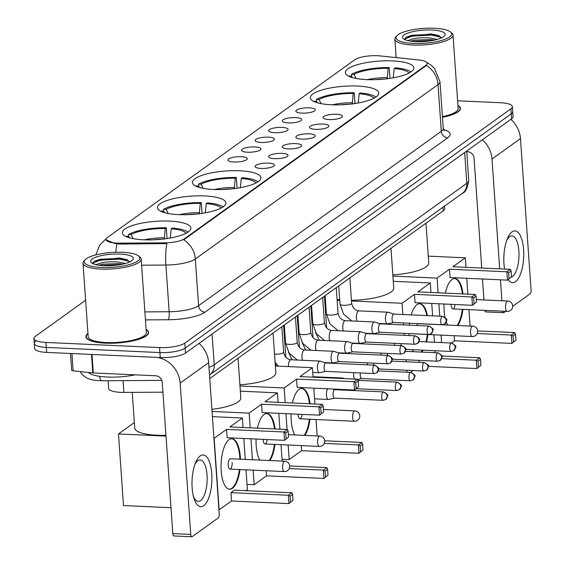<?xml version="1.0" encoding="UTF-8"?>
<svg xmlns="http://www.w3.org/2000/svg" width="565" height="565" viewBox="0 0 565 565"><rect width="100%" height="100%" fill="white"/><g stroke="black" fill="none" stroke-linecap="round" stroke-linejoin="round"><path stroke-width="0.85" d="M366.565 79.609A34.331 9.174 -4 0 0 413.82 67.864A34.331 9.174 -4 0 0 392.59 60.907A34.331 9.174 -4 0 0 345.335 72.652A34.331 9.174 -4 0 0 366.565 79.609M178.632 214.636A34.331 9.174 -4 0 0 225.894 202.891A34.331 9.174 -4 0 0 204.657 195.935A34.331 9.174 -4 0 0 157.402 207.68A34.331 9.174 -4 0 0 178.632 214.636M213.648 189.48A34.331 9.174 -4 0 0 260.903 177.735A34.331 9.174 -4 0 0 239.673 170.778A34.331 9.174 -4 0 0 192.411 182.523A34.331 9.174 -4 0 0 213.648 189.48M331.549 104.765A34.331 9.174 -4 0 0 378.811 93.02A34.331 9.174 -4 0 0 357.574 86.064A34.331 9.174 -4 0 0 310.319 97.809A34.331 9.174 -4 0 0 331.549 104.765M143.616 239.793A34.331 9.174 -4 0 0 190.878 228.048A34.331 9.174 -4 0 0 169.648 221.099A34.331 9.174 -4 0 0 122.386 232.844A34.331 9.174 -4 0 0 143.616 239.793M268.424 163.137A9.718 2.599 176 0 1 274.329 165.545A9.718 2.599 176 0 1 261.058 168.434A9.718 2.599 176 0 1 255.211 166.887A9.718 2.599 176 0 1 258.615 164.168A9.718 2.599 176 0 1 268.424 163.137M282.027 153.362A9.718 2.599 176 0 1 287.931 155.77A9.718 2.599 176 0 1 274.661 158.659A9.718 2.599 176 0 1 268.813 157.112A9.718 2.599 176 0 1 272.217 154.393A9.718 2.599 176 0 1 282.027 153.362M295.629 143.595A9.718 2.599 176 0 1 301.533 146.003A9.718 2.599 176 0 1 288.263 148.885A9.718 2.599 176 0 1 282.415 147.338A9.718 2.599 176 0 1 285.819 144.619A9.718 2.599 176 0 1 295.629 143.595M309.232 133.82A9.718 2.599 176 0 1 315.136 136.229A9.718 2.599 176 0 1 301.865 139.11A9.718 2.599 176 0 1 296.018 137.563A9.718 2.599 176 0 1 299.422 134.844A9.718 2.599 176 0 1 309.232 133.82M322.834 124.046A9.718 2.599 176 0 1 328.738 126.454A9.718 2.599 176 0 1 315.468 129.336A9.718 2.599 176 0 1 309.62 127.789A9.718 2.599 176 0 1 313.024 125.07A9.718 2.599 176 0 1 322.834 124.046M336.436 114.271A9.718 2.599 176 0 1 342.341 116.68A9.718 2.599 176 0 1 329.07 119.561A9.718 2.599 176 0 1 323.222 118.014A9.718 2.599 176 0 1 326.634 115.295A9.718 2.599 176 0 1 336.436 114.271M241.269 156.71A9.718 2.599 176 0 1 247.173 159.118A9.718 2.599 176 0 1 233.903 162.007A9.718 2.599 176 0 1 228.055 160.46A9.718 2.599 176 0 1 231.466 157.741A9.718 2.599 176 0 1 241.269 156.71M254.872 146.935A9.718 2.599 176 0 1 260.776 149.351A9.718 2.599 176 0 1 247.505 152.232A9.718 2.599 176 0 1 241.658 150.686A9.718 2.599 176 0 1 245.069 147.966A9.718 2.599 176 0 1 254.872 146.935M268.474 137.168A9.718 2.599 176 0 1 274.378 139.576A9.718 2.599 176 0 1 261.108 142.458A9.718 2.599 176 0 1 255.26 140.911A9.718 2.599 176 0 1 258.671 138.192A9.718 2.599 176 0 1 268.474 137.168M282.076 127.393A9.718 2.599 176 0 1 287.981 129.802A9.718 2.599 176 0 1 274.71 132.683A9.718 2.599 176 0 1 268.862 131.137A9.718 2.599 176 0 1 272.274 128.417A9.718 2.599 176 0 1 282.076 127.393M295.679 117.619A9.718 2.599 176 0 1 301.583 120.027A9.718 2.599 176 0 1 288.312 122.909A9.718 2.599 176 0 1 282.472 121.362A9.718 2.599 176 0 1 285.876 118.643A9.718 2.599 176 0 1 295.679 117.619M309.281 107.844A9.718 2.599 176 0 1 315.185 110.253A9.718 2.599 176 0 1 301.915 113.134A9.718 2.599 176 0 1 296.074 111.588A9.718 2.599 176 0 1 299.478 108.868A9.718 2.599 176 0 1 309.281 107.844M162.925 392.174L123.883 392.421A19.429 5.191 176 0 1 120.656 392.357A19.429 5.191 176 0 1 108.635 388.423L108.099 380.725M119.709 243.134A17.487 4.675 176 0 1 116.807 243.084A17.487 4.675 176 0 1 105.987 239.539A17.487 4.675 176 0 1 107.293 237.583L354.792 59.756A17.487 4.675 176 0 1 380.266 55.928L419.082 60.003A17.487 4.675 176 0 1 427.189 63.344A17.487 4.675 176 0 1 425.89 65.293L184.451 238.769A17.487 4.675 176 0 1 164.584 242.858L119.709 243.134L119.773 244.038L114.518 243.423L106.001 239.737M444.486 206.161L444.662 208.662A19.429 5.191 176 0 1 443.207 210.83L209.763 378.564M87.949 333.512A31.414 8.397 -4 0 0 85.901 336.797A31.414 8.397 -4 0 0 105.33 343.16A31.414 8.397 -4 0 0 148.581 332.411A31.414 8.397 -4 0 0 146.102 329.444M442.459 117.294A31.414 8.397 -4 0 0 460.411 108.36A31.414 8.397 -4 0 0 457.925 105.394M35.743 341.309A19.429 5.191 -4 0 0 34.296 343.485L34.642 348.464A19.429 5.191 -4 0 0 46.662 352.398L160.241 357.553A19.429 5.191 -4 0 0 185.546 353.069L511.615 118.791L511.261 113.805A19.429 5.191 -4 0 0 512.716 111.637A19.429 5.191 -4 0 1 511.261 113.805L185.193 348.089L511.261 113.805L510.915 108.826A19.429 5.191 -4 0 0 512.363 106.658A19.429 5.191 -4 0 0 500.35 102.717L457.608 100.782M160.241 357.553L159.895 352.567A19.429 5.191 -4 0 0 185.193 348.089A19.429 5.191 -4 0 1 159.895 352.567L46.309 347.419L159.895 352.567L159.549 347.588A19.429 5.191 -4 0 0 184.847 343.11L510.915 108.826M34.296 343.485A19.429 5.191 -4 0 0 46.309 347.419A19.429 5.191 -4 0 1 34.296 343.485L33.942 338.499A19.429 5.191 -4 0 0 45.963 342.439L159.549 347.588M426.836 62.51L431.024 65.088L434.534 68.421L439.973 81.713A25.912 6.921 176 0 1 438.037 84.602A22.671 20.05 54.3 0 0 426.49 65.399L183.78 239.786A22.671 20.05 -125.7 0 1 195.328 258.989A25.912 6.921 176 0 1 165.898 265.041A22.671 5.064 -90.4 0 1 166.873 243.614L119.773 244.038M85.619 300.248L35.397 336.33A19.429 5.191 -4 0 0 33.942 338.499M511.615 118.791A19.429 5.191 -4 0 0 513.062 116.623L512.363 106.658M203.697 505.732A25.912 9.916 -87.4 0 1 194.028 498.535A25.912 9.916 -87.4 0 1 195.667 462.474A25.912 9.916 -87.4 0 1 200.215 455.92A25.912 9.916 -87.4 0 1 211.776 473.774A25.912 9.916 -87.4 0 1 203.697 505.732M193.449 496.508A20.728 7.931 92.6 0 0 198.251 501.409A20.728 7.931 92.6 0 0 200.589 500.625A20.728 7.931 92.6 0 0 207.171 478.032A20.728 7.931 92.6 0 0 200.13 459.995A20.728 7.931 92.6 0 0 197.799 460.779A20.728 7.931 92.6 0 0 194.904 464.444M157.458 357.426A25.912 22.911 54.3 0 1 180.164 383.091L190.744 534.398A3.242 1.236 92.6 0 0 191.825 536.75A3.242 1.236 92.6 0 0 192.192 536.63L218.217 517.928A3.242 1.236 92.6 0 0 219.227 513.931L208.647 362.631L180.164 383.091M199.021 343.386A25.912 22.911 54.3 0 1 208.647 362.631M174.253 535.818A3.242 1.236 -87.4 0 1 173.893 535.938A3.242 1.236 -87.4 0 1 172.812 533.586L162.233 382.279A6.476 5.728 -125.7 0 0 155.813 375.782L93.31 372.949A3.242 0.869 176 0 1 92.808 372.914L73.16 370.845A3.242 0.869 176 0 1 71.656 370.23L70.484 353.478M122.577 252.301A27.855 7.444 -4 0 0 85.181 259.695A27.855 7.444 -4 0 0 101.46 267.471A27.855 7.444 -4 0 0 130.762 264.18A27.855 7.444 -4 0 0 138.566 255.959A27.855 7.444 -4 0 0 122.577 252.301M85.181 259.695L84.016 260.931A29.147 7.79 -4 0 0 83.027 263.163A29.147 7.79 -4 0 0 101.057 269.074A29.147 7.79 -4 0 0 141.179 259.102A29.147 7.79 -4 0 0 139.887 257.026L138.566 255.959M83.027 263.163L88.168 336.634A29.147 7.79 -4 0 0 106.192 342.545A29.147 7.79 -4 0 0 146.321 332.573L141.179 259.102M87.963 333.753A31.089 8.306 -4 0 0 86.226 336.775A31.089 8.306 -4 0 0 105.457 343.075A31.089 8.306 -4 0 0 148.256 332.439A31.089 8.306 -4 0 0 146.116 329.685M88.317 372.441A32.389 8.652 -4 0 0 107.315 377.046A32.389 8.652 -4 0 0 135.049 374.842M95.873 264.674L97.42 264.222C102.074 262.103 109.137 261.376 118.615 262.047L125.317 263.502M98.755 265.232L102.639 264.18L118.721 263.601L122.485 264.194M97.42 264.222A16.194 4.329 -4 0 0 96.693 264.865M103.911 265.705A21.378 5.714 -4 0 0 132.627 260.027A21.378 5.714 -4 0 0 120.119 254.066A21.378 5.714 -4 0 0 97.646 256.588A21.378 5.714 -4 0 0 91.629 262.887A21.378 5.714 -4 0 0 103.911 265.705M129.675 261.948L126.758 259.547L119.144 257.951L94.334 261.157L92.667 263.248M92.681 263.339L100.259 260.077L119.808 259.144L129.456 261.447M104.052 265.712L116.899 265.14M94.15 261.263L100.203 259.3L119.752 258.367L127.492 259.879M100.817 265.486L120.38 264.611M132.245 392.364L134.738 428.009A35.623 9.52 -4 0 0 156.766 435.227A35.623 9.52 -4 0 0 165.933 435.276M167.049 238.529L166.294 227.759A32.389 8.652 -4 0 0 128.559 234.44L128.7 236.46M187.961 232.123A32.389 8.652 -4 0 0 172.276 228.034L171.237 228.776L170.291 238.056M166.294 227.759L165.255 228.507A29.663 7.931 -4 0 0 131.08 234.553L128.559 234.44M186.09 233.225A29.663 7.931 -4 0 0 171.237 228.776M131.08 234.553L133.178 238.67M164.288 239.179L165.255 228.507M129.371 237.78L128.622 236.318L126.101 236.205A32.389 8.652 -4 0 0 125.84 236.474M128.622 236.318A29.663 7.931 -4 0 0 127.852 237.3M239.984 469.557A25.263 9.669 -87.4 0 1 232.462 488.238A25.263 9.669 -87.4 0 1 229.616 489.191A25.263 9.669 -87.4 0 1 221.042 467.206A25.263 9.669 -87.4 0 1 229.065 439.669A25.263 9.669 -87.4 0 1 231.911 438.715A25.263 9.669 -87.4 0 1 240.45 459.204M290.537 502.052L290.128 496.197L288.355 495.251L288.934 503.592L292.995 500.286L288.934 503.592L231.551 500.993L218.945 509.891M171.004 507.716L123.502 505.562L118.495 433.955L134.357 422.564M246.001 469.833L247.385 489.608L245.874 490.695M231.551 500.993L230.965 492.645L234.404 490.18L291.794 492.779L292.585 494.432L290.128 496.197M245.274 459.423L243.812 438.482M243.042 427.507L242.378 418.008L229.976 426.914L287.366 429.52L283.934 431.985L285.706 432.938L288.157 431.173L287.366 429.52M226.544 429.386L227.123 437.727L284.513 440.333L283.934 431.985L226.544 429.386L214.142 438.292L219.149 509.898M212.426 416.645L242.378 418.008M165.997 436.109L118.495 433.955M291.794 492.779L288.355 495.251L230.965 492.645M292.995 500.286L292.585 494.432M288.157 431.173L288.567 437.02L284.513 440.333L288.567 437.02M285.706 432.938L286.116 438.786M229.934 469.105L284.329 471.57A5.184 1.985 -87.4 0 1 282.599 467.806A5.184 1.985 -87.4 0 1 284.216 461.414A5.184 1.985 -87.4 0 1 284.802 461.217L230.4 458.752A5.184 1.985 92.6 0 0 228.204 465.334A5.184 1.985 92.6 0 0 229.934 469.105A5.184 1.985 92.6 0 0 232.13 462.516M231.608 438.715A25.263 9.669 -87.4 0 1 239.744 457.043A25.263 9.669 -87.4 0 1 239.85 459.175M239.383 469.529A25.263 9.669 -87.4 0 1 229.319 489.163M202.058 213.372L201.31 202.602A32.389 8.652 -4 0 0 163.567 209.283L163.709 211.303M222.977 206.967A32.389 8.652 -4 0 0 207.284 202.87L206.246 203.619L205.307 212.892M201.31 202.602L200.271 203.351A29.663 7.931 -4 0 0 166.096 209.396L163.567 209.283M221.099 208.068A29.663 7.931 -4 0 0 206.246 203.619M166.096 209.396L168.193 213.514M199.304 214.022L200.271 203.351M211.91 409.307A35.623 9.52 -4 0 0 240.824 397.88L238.056 358.238M164.387 212.624L163.638 211.162L161.117 211.049A32.389 8.652 -4 0 0 160.856 211.317M163.638 211.162A29.663 7.931 -4 0 0 162.861 212.143M257.414 428.157A25.263 9.669 -87.4 0 1 264.081 414.512A25.263 9.669 -87.4 0 1 266.92 413.559A25.263 9.669 -87.4 0 1 275.07 428.962M274.993 444.401A25.263 9.669 -87.4 0 1 269.851 460.539M325.553 476.888L325.143 471.041L323.364 470.094L323.95 478.435L328.004 475.13L323.95 478.435L266.56 475.836L254.165 484.742L247.025 484.417M289.725 465.941L326.803 467.622L327.594 469.275L325.143 471.041M259.752 460.08A25.263 9.669 -87.4 0 1 256.093 439.04M282.161 461.097L281.017 444.676M279.929 429.181L278.82 413.326M278.058 402.351L277.394 392.852L264.992 401.757L322.382 404.363L318.943 406.828L320.715 407.775L323.173 406.016L322.382 404.363M261.553 404.229L262.139 412.57L319.529 415.176L318.943 406.828L261.553 404.229L249.158 413.135L250.182 427.832M250.952 438.807L252.414 459.748M253.141 470.158L254.165 484.742M266.56 475.836L266.207 470.744M240.358 391.171L277.394 392.852M249.158 413.135L212.059 411.454M326.803 467.622L323.364 470.094L289.28 468.547M328.004 475.13L327.594 469.275M323.173 406.016L323.583 411.864L319.529 415.176L323.583 411.864M320.715 407.775L321.125 413.629M263.184 439.365A5.184 1.985 92.6 0 0 263.212 440.177A5.184 1.985 92.6 0 0 264.943 443.942A5.184 1.985 92.6 0 0 267.111 439.542M274.399 444.373A25.263 9.669 -87.4 0 1 269.251 460.51M266.623 413.559A25.263 9.669 -87.4 0 1 274.47 428.934M237.074 188.216L236.318 177.445A32.389 8.652 -4 0 0 198.583 184.126L198.725 186.146M257.993 181.81A32.389 8.652 -4 0 0 242.3 177.714L241.262 178.462L240.316 187.735M236.318 177.445L235.28 178.194A29.663 7.931 -4 0 0 201.105 184.239L198.583 184.126M256.115 182.912A29.663 7.931 -4 0 0 241.262 178.462M201.105 184.239L203.202 188.357M234.32 188.865L235.28 178.194M239.906 384.772A35.623 9.52 -4 0 0 275.84 372.723L273.065 333.082M199.396 187.467L198.654 186.005L196.126 185.892A32.389 8.652 -4 0 0 195.864 186.153M198.654 186.005A29.663 7.931 -4 0 0 197.877 186.987M292.43 403A25.263 9.669 -87.4 0 1 299.09 389.356A25.263 9.669 -87.4 0 1 301.936 388.402A25.263 9.669 -87.4 0 1 310.079 403.805M310.008 419.244A25.263 9.669 -87.4 0 1 304.86 435.382M360.562 451.732L360.152 445.884L358.38 444.938L358.966 453.278L363.02 449.973L358.966 453.278L301.576 450.672L289.174 459.585L282.034 459.26M324.741 440.785L361.819 442.466L362.61 444.118L360.152 445.884M294.768 434.923A25.263 9.669 -87.4 0 1 291.102 413.884M317.177 435.94L316.026 419.52M314.945 404.024L313.836 388.169M313.067 377.194L312.403 367.695L300.008 376.601L357.391 379.207L353.958 381.672L355.731 382.618L358.189 380.859L357.391 379.207M296.569 379.073L297.155 387.413L354.538 390.02L353.958 381.672L296.569 379.073L284.167 387.978L285.198 402.675M285.961 413.651L287.069 429.506M288.157 445.001L289.174 459.585M301.576 450.672L301.223 445.587M275.367 366.014L312.403 367.695M284.167 387.978L239.991 385.98M361.819 442.466L358.38 444.938L324.289 443.391M363.02 449.973L362.61 444.118M358.189 380.859L358.598 386.707L354.538 390.02L358.598 386.707M355.731 382.618L356.141 388.473M298.2 414.209A5.184 1.985 92.6 0 0 298.228 415.021A5.184 1.985 92.6 0 0 299.959 418.785A5.184 1.985 92.6 0 0 302.127 414.385M309.408 419.216A25.263 9.669 -87.4 0 1 304.267 435.354M301.632 388.402A25.263 9.669 -87.4 0 1 309.486 403.777M324.79 295.912A35.623 9.52 -4 0 0 325.158 296.145M337.079 299.535A35.623 9.52 -4 0 0 339.699 299.838M354.982 103.501L354.227 92.731A32.389 8.652 -4 0 0 316.485 99.412L316.626 101.432M375.895 97.095A32.389 8.652 -4 0 0 360.202 92.999L359.171 93.748L358.224 103.021M354.227 92.731L353.189 93.472A29.663 7.931 -4 0 0 319.013 99.525L316.485 99.412M374.023 98.197A29.663 7.931 -4 0 0 359.171 93.748M319.013 99.525L321.111 103.642M352.221 104.151L353.189 93.472M351.416 300.298A35.623 9.52 -4 0 0 393.741 288.009L390.973 248.367M317.304 102.752L316.555 101.29L314.034 101.177A32.389 8.652 -4 0 0 313.773 101.439M316.555 101.29A29.663 7.931 -4 0 0 315.779 102.265M411.2 314.875A25.263 9.669 -87.4 0 1 416.998 304.641A25.263 9.669 -87.4 0 1 419.837 303.688A25.263 9.669 -87.4 0 1 427.43 315.609M427.91 334.529A25.263 9.669 -87.4 0 1 426.49 341.903M423.093 350.18A25.263 9.669 -87.4 0 1 421.652 352.073M478.47 367.017L478.061 361.162L476.288 360.216L476.867 368.564L480.921 365.251L476.867 368.564L428.327 366.36M413.149 370.506L410.578 372.356M441.837 356.028L479.72 357.751L480.518 359.404L478.061 361.162M413.658 351.713A25.263 9.669 -87.4 0 1 412.394 349.693M409.102 335.561A25.263 9.669 -87.4 0 1 409.004 333.597M409.272 325.179A25.263 9.669 -87.4 0 1 409.491 323.229M435.184 352.687L435.05 350.724M434.457 342.263L433.934 334.798M432.606 315.849L431.745 303.454M430.975 292.479L430.311 282.973L417.909 291.886L475.299 294.485L471.86 296.957L473.632 297.903L476.09 296.138L475.299 294.485M414.47 294.358L415.056 302.699L472.446 305.305L471.86 296.957L414.47 294.358L402.075 303.264L402.859 314.5M403.452 322.954L403.587 324.917M404.18 333.378L404.314 335.342M406.03 359.792L406.164 361.762M406.758 370.216L406.892 372.187M419.23 362.356L419.089 360.385M393.275 281.299L430.311 282.973M402.075 303.264L351.465 300.968M339.742 300.439L337.136 300.319M325.412 299.789L324.677 299.754M479.72 357.751L476.288 360.216L441.625 358.648M480.921 365.251L480.518 359.404M476.09 296.138L476.5 301.993L472.446 305.305L476.5 301.993M473.632 297.903L474.042 303.758M417.528 333.979A5.184 1.985 92.6 0 0 417.86 334.07L472.262 336.542A5.184 1.985 -87.4 0 1 470.532 332.771A5.184 1.985 -87.4 0 1 472.149 326.379A5.184 1.985 -87.4 0 1 472.736 326.189L418.333 323.717A5.184 1.985 92.6 0 0 416.723 325.518M427.317 334.501A25.263 9.669 -87.4 0 1 425.897 341.874M422.493 350.152A25.263 9.669 -87.4 0 1 421.052 352.044M419.541 303.688A25.263 9.669 -87.4 0 1 426.836 315.588M389.991 78.344L389.243 67.574A32.389 8.652 -4 0 0 351.501 74.255L351.642 76.275M410.91 71.939A32.389 8.652 -4 0 0 395.218 67.842L394.179 68.591L393.24 77.864M389.243 67.574L388.204 68.316A29.663 7.931 -4 0 0 354.022 74.368L351.501 74.255M409.032 73.04A29.663 7.931 -4 0 0 394.179 68.591M354.022 74.368L356.127 78.479M387.237 78.994L388.204 68.316M392.83 274.901A35.623 9.52 -4 0 0 428.757 262.845L425.982 223.203M352.313 77.596L351.571 76.134L349.043 76.021A32.389 8.652 -4 0 0 348.782 76.282M351.571 76.134A29.663 7.931 -4 0 0 350.794 77.108M445.347 293.129A25.263 9.669 -87.4 0 1 452.014 279.484A25.263 9.669 -87.4 0 1 454.853 278.531A25.263 9.669 -87.4 0 1 463.003 293.927M462.926 309.373A25.263 9.669 -87.4 0 1 457.784 325.511M513.479 341.86L513.069 336.006L511.297 335.059L511.883 343.407L515.937 340.095L511.883 343.407L454.493 340.801L451.393 343.033M477.658 330.913L514.736 332.594L515.527 334.247L513.069 336.006M447.685 325.052A25.263 9.669 -87.4 0 1 446.293 321.937M445.008 317.255A25.263 9.669 -87.4 0 1 444.026 304.012M470.094 326.069L468.95 309.641M467.862 294.153L466.754 278.298M465.991 267.323L465.327 257.817L452.925 266.729L510.315 269.328L506.876 271.8L508.648 272.747L511.106 270.981L510.315 269.328M449.486 269.201L450.072 277.542L507.462 280.141L506.876 271.8L449.486 269.201L437.084 278.107L438.115 292.804M438.885 303.779L439.747 316.167M441.074 335.123L441.597 342.588M454.493 340.801L454.14 335.716M428.291 256.143L465.327 257.817M437.084 278.107L392.908 276.101M514.736 332.594L511.297 335.059L477.213 333.512M515.937 340.095L515.527 334.247M511.106 270.981L511.516 276.836L507.462 280.141L511.516 276.836M508.648 272.747L509.058 278.602M451.117 304.337A5.184 1.985 92.6 0 0 451.145 305.149A5.184 1.985 92.6 0 0 452.876 308.914A5.184 1.985 92.6 0 0 455.044 304.514M462.325 309.345A25.263 9.669 -87.4 0 1 457.184 325.482M454.557 278.531A25.263 9.669 -87.4 0 1 462.403 293.906M335.031 389.73A4.209 1.61 92.6 0 0 334.861 389.702A4.209 1.61 92.6 0 0 334.388 389.857A4.209 1.61 92.6 0 0 333.075 395.055A4.209 1.61 92.6 0 0 334.48 398.113A4.209 1.61 92.6 0 0 334.649 398.099M327.636 388.798A5.827 2.232 92.6 0 0 326.485 395.225A5.827 2.232 92.6 0 0 328.427 399.462A5.827 2.232 92.6 0 0 328.661 399.441L334.565 398.113M344.459 378.621L342.793 378.077A5.827 2.232 92.6 0 0 342.56 378.041A5.827 2.232 92.6 0 0 341.903 378.26A5.827 2.232 92.6 0 0 341.641 378.486M341.415 389.419A5.827 2.232 92.6 0 0 342.03 389.688A5.827 2.232 92.6 0 0 342.263 389.666L343.019 389.497M353.789 372.653A5.827 2.232 92.6 0 0 353.69 375.676A5.827 2.232 92.6 0 0 354.552 379.073M360.413 372.957A4.209 1.61 92.6 0 0 360.279 375.506A4.209 1.61 92.6 0 0 361.685 378.564A4.209 1.61 92.6 0 0 361.854 378.55M367.391 362.878A5.827 2.232 92.6 0 0 367.257 364.835M374.016 363.182A4.209 1.61 92.6 0 0 373.861 365.131M380.994 353.104A5.827 2.232 92.6 0 0 380.859 355.06M387.618 353.408A4.209 1.61 92.6 0 0 387.463 355.364M394.596 343.329A5.827 2.232 92.6 0 0 394.462 345.286M401.221 343.633A4.209 1.61 92.6 0 0 401.065 345.589M325.934 362.963L320.171 361.113A5.827 2.232 92.6 0 0 319.945 361.07A5.827 2.232 92.6 0 0 319.289 361.289A5.827 2.232 92.6 0 0 317.474 368.479A5.827 2.232 92.6 0 0 319.416 372.716A5.827 2.232 92.6 0 0 319.649 372.695L325.553 371.375M326.012 362.984A4.209 1.61 92.6 0 0 325.85 362.956A4.209 1.61 92.6 0 0 325.376 363.118A4.209 1.61 92.6 0 0 324.063 368.309A4.209 1.61 92.6 0 0 325.468 371.367A4.209 1.61 92.6 0 0 325.638 371.353M339.537 353.189L333.774 351.338A5.827 2.232 92.6 0 0 333.548 351.296A5.827 2.232 92.6 0 0 332.891 351.515A5.827 2.232 92.6 0 0 331.076 358.704A5.827 2.232 92.6 0 0 333.018 362.942A5.827 2.232 92.6 0 0 333.251 362.921L339.155 361.6M339.614 353.217A4.209 1.61 92.6 0 0 339.452 353.182A4.209 1.61 92.6 0 0 338.979 353.344A4.209 1.61 92.6 0 0 337.665 358.535A4.209 1.61 92.6 0 0 339.071 361.593A4.209 1.61 92.6 0 0 339.24 361.579M353.139 343.414L347.376 341.564A5.827 2.232 92.6 0 0 347.15 341.521A5.827 2.232 92.6 0 0 346.493 341.74A5.827 2.232 92.6 0 0 344.678 348.93A5.827 2.232 92.6 0 0 346.62 353.167A5.827 2.232 92.6 0 0 346.853 353.146L352.758 351.826M353.217 343.442A4.209 1.61 92.6 0 0 353.054 343.407A4.209 1.61 92.6 0 0 352.581 343.569A4.209 1.61 92.6 0 0 351.268 348.76A4.209 1.61 92.6 0 0 352.673 351.818A4.209 1.61 92.6 0 0 352.843 351.804M366.742 333.64L360.979 331.789A5.827 2.232 92.6 0 0 360.753 331.747A5.827 2.232 92.6 0 0 360.096 331.966A5.827 2.232 92.6 0 0 358.281 339.155A5.827 2.232 92.6 0 0 360.223 343.393A5.827 2.232 92.6 0 0 360.456 343.372L366.36 342.051M366.819 333.668A4.209 1.61 92.6 0 0 366.657 333.64A4.209 1.61 92.6 0 0 366.184 333.795A4.209 1.61 92.6 0 0 364.87 338.986A4.209 1.61 92.6 0 0 366.275 342.051A4.209 1.61 92.6 0 0 366.445 342.03M380.344 323.865L374.581 322.015A5.827 2.232 92.6 0 0 374.355 321.972A5.827 2.232 92.6 0 0 373.698 322.191A5.827 2.232 92.6 0 0 371.883 329.388A5.827 2.232 92.6 0 0 373.825 333.618A5.827 2.232 92.6 0 0 374.058 333.597L379.963 332.277M380.429 323.893A4.209 1.61 92.6 0 0 380.259 323.865A4.209 1.61 92.6 0 0 379.786 324.02A4.209 1.61 92.6 0 0 378.472 329.218A4.209 1.61 92.6 0 0 379.878 332.277A4.209 1.61 92.6 0 0 380.047 332.262M393.946 314.091L388.19 312.24A5.827 2.232 92.6 0 0 387.957 312.198A5.827 2.232 92.6 0 0 387.3 312.417A5.827 2.232 92.6 0 0 385.485 319.613A5.827 2.232 92.6 0 0 387.428 323.851A5.827 2.232 92.6 0 0 387.661 323.83L393.565 322.502M394.031 314.119A4.209 1.61 92.6 0 0 393.861 314.091A4.209 1.61 92.6 0 0 393.388 314.246A4.209 1.61 92.6 0 0 392.075 319.444A4.209 1.61 92.6 0 0 393.48 322.502A4.209 1.61 92.6 0 0 393.65 322.488M504.573 269.067A25.912 9.916 -87.4 0 1 507.497 238.423A25.912 9.916 -87.4 0 1 512.038 231.869A25.912 9.916 -87.4 0 1 523.607 249.723A25.912 9.916 -87.4 0 1 515.527 281.681A25.912 9.916 -87.4 0 1 508.218 279.597M511.254 277.189A20.728 7.931 92.6 0 0 512.413 276.575A20.728 7.931 92.6 0 0 518.995 253.982A20.728 7.931 92.6 0 0 511.961 235.944A20.728 7.931 92.6 0 0 509.63 236.728A20.728 7.931 92.6 0 0 506.734 240.393M482.369 139.802A25.912 22.911 54.3 0 1 491.995 159.04L499.672 268.848M510.852 119.335A25.912 22.911 54.3 0 1 520.471 138.58L531.058 289.88A3.242 1.236 92.6 0 1 530.048 293.878L512.688 306.343M500.442 279.823L501.904 300.764M502.681 311.174A3.242 1.236 92.6 0 0 503.655 312.699A3.242 1.236 92.6 0 0 504.015 312.579L505.774 311.315M486.084 311.767A3.242 1.236 -87.4 0 1 485.716 311.887A3.242 1.236 -87.4 0 1 484.749 310.362M483.965 299.951L482.503 279.011M481.733 268.036L474.056 158.228A6.476 5.728 -125.7 0 0 467.643 151.731L466.739 151.688M434.4 28.25A27.855 7.444 -4 0 0 397.004 35.644A27.855 7.444 -4 0 0 413.29 43.42A27.855 7.444 -4 0 0 442.593 40.129A27.855 7.444 -4 0 0 450.397 31.908A27.855 7.444 -4 0 0 434.4 28.25M397.004 35.644L395.846 36.88A29.147 7.79 -4 0 0 394.857 39.112A29.147 7.79 -4 0 0 412.881 45.023A29.147 7.79 -4 0 0 453.01 35.051A29.147 7.79 -4 0 0 451.718 32.975L450.397 31.908M407.704 40.624L409.251 40.172C413.898 38.053 420.967 37.325 430.445 37.996L437.141 39.451M410.586 41.181L414.47 40.129L430.551 39.55L434.308 40.143M409.251 40.172A16.194 4.329 -4 0 0 408.523 40.814M415.741 41.655A21.378 5.714 -4 0 0 444.45 35.976A21.378 5.714 -4 0 0 431.95 30.016A21.378 5.714 -4 0 0 409.47 32.537A21.378 5.714 -4 0 0 403.459 38.837A21.378 5.714 -4 0 0 415.741 41.655M441.505 37.897L438.581 35.496L430.968 33.9L406.157 37.106L404.491 39.197M442.452 117.195A31.089 8.306 -4 0 0 460.087 108.388A31.089 8.306 -4 0 0 457.947 105.634M442.409 116.623A29.147 7.79 -4 0 0 458.144 108.522L453.01 35.051M404.512 39.289L412.083 36.026L431.639 35.094L441.286 37.396M415.882 41.662L428.729 41.09M405.974 37.212L412.033 35.249L431.582 34.317L439.323 35.828M412.648 41.436L432.204 40.56M123.057 380.633L123.883 392.421M184.451 238.769L184.494 239.383M164.584 242.858L164.648 243.755M425.89 65.293L425.932 65.907M442.96 207.256L443.207 210.83M115.853 252.251A22.671 5.064 -90.4 0 1 116.891 243.826M443.461 129.498A32.389 8.652 176 0 1 447.713 137.796A6.476 5.728 -125.7 0 1 441.3 131.299L438.037 84.602L195.328 258.989L198.59 305.686L441.3 131.299A25.912 6.921 -4 0 0 443.235 128.41L444.203 130.699M144.873 311.894L169.161 311.739L165.898 265.041L141.603 265.197M106.043 239.059L105.189 239.673A22.671 20.05 54.3 0 1 106.029 239.101M447.713 137.796L205.003 312.184A32.389 8.652 176 0 1 168.215 319.755L145.431 319.896M45.963 342.439L46.662 352.398M184.847 343.11L185.546 353.069M168.215 319.755A6.476 1.448 89.6 0 0 169.161 311.739A25.912 6.921 -4 0 0 198.59 305.686A6.476 5.728 -125.7 0 0 205.003 312.184M208.972 367.299A25.912 6.921 -4 0 0 214.22 364.792L212.066 334.014M462.417 193.279A12.953 11.455 -125.7 0 0 466.81 183.3A25.912 6.921 -4 0 0 468.745 180.412C467.538 188.117 465.426 192.411 462.417 193.279L209.827 374.772A12.953 11.455 -125.7 0 0 214.22 364.792L466.81 183.3L464.663 152.522M161.823 380.393L101.721 380.768A12.953 2.896 -90.4 0 1 99.511 376.325M92.017 354.46L93.31 372.949M172.812 533.586L190.744 534.398M92.808 372.914L91.516 354.432M71.946 353.549L73.16 370.845M164.316 237.78A25.693 6.865 -4 0 0 144.393 239.828M161.816 239.2A25.39 6.787 -4 0 0 152.72 239.835M199.325 212.624A25.693 6.865 -4 0 0 179.402 214.672M196.832 214.043A25.39 6.787 -4 0 0 187.728 214.679M264.943 443.942L319.345 446.414A5.184 1.985 -87.4 0 1 317.615 442.649A5.184 1.985 -87.4 0 1 319.232 436.258A5.184 1.985 -87.4 0 1 319.811 436.06L288.404 434.633M234.341 187.467A25.693 6.865 -4 0 0 214.418 189.515M231.841 188.887A25.39 6.787 -4 0 0 222.744 189.522M299.959 418.785L354.354 421.257A5.184 1.985 -87.4 0 1 352.631 417.493A5.184 1.985 -87.4 0 1 354.241 411.094A5.184 1.985 -87.4 0 1 354.827 410.903L323.413 409.477M352.249 102.752A25.693 6.865 -4 0 0 332.326 104.8M349.749 104.165A25.39 6.787 -4 0 0 340.653 104.808M387.258 77.596A25.693 6.865 -4 0 0 367.335 79.644M384.765 79.008A25.39 6.787 -4 0 0 375.661 79.644M452.876 308.914L507.278 311.379A5.184 1.985 -87.4 0 1 505.548 307.614A5.184 1.985 -87.4 0 1 507.165 301.223A5.184 1.985 -87.4 0 1 507.744 301.032L476.33 299.605M383.049 392.068A4.209 1.61 92.6 0 0 381.714 396.658A4.209 1.61 92.6 0 0 383.141 400.317L385.789 399.533A4.209 3.722 54.3 0 0 387.216 396.291A4.209 3.722 -125.7 0 0 383.049 392.068A4.209 1.61 92.6 0 1 383.522 391.905L334.861 389.702M396.651 382.293A4.209 1.61 92.6 0 0 395.316 386.884A4.209 1.61 92.6 0 0 396.743 390.542L399.391 389.758A4.209 3.722 54.3 0 0 400.818 386.517A4.209 3.722 -125.7 0 0 396.651 382.293A4.209 1.61 92.6 0 1 397.124 382.131L357.949 380.358M410.254 372.519A4.209 1.61 92.6 0 0 408.919 377.109A4.209 1.61 92.6 0 0 410.345 380.775L412.994 379.984A4.209 3.722 54.3 0 0 414.42 376.742A4.209 3.722 -125.7 0 0 410.254 372.519A4.209 1.61 92.6 0 1 410.727 372.363L378.246 370.887M423.856 362.744A4.209 1.61 92.6 0 0 422.521 367.335A4.209 1.61 92.6 0 0 423.948 371L426.596 370.209A4.209 3.722 54.3 0 0 428.023 366.968A4.209 3.722 -125.7 0 0 423.856 362.744A4.209 1.61 92.6 0 1 424.329 362.589L391.849 361.113M437.458 352.97A4.209 1.61 92.6 0 0 436.124 357.56A4.209 1.61 92.6 0 0 437.55 361.226L440.199 360.442A4.209 3.722 54.3 0 0 441.625 357.193A4.209 3.722 -125.7 0 0 437.458 352.97A4.209 1.61 92.6 0 1 437.932 352.814L405.451 351.338M451.061 343.195A4.209 1.61 92.6 0 0 449.726 347.786A4.209 1.61 92.6 0 0 451.152 351.451L453.801 350.667A4.209 3.722 54.3 0 0 455.228 347.419A4.209 3.722 -125.7 0 0 451.061 343.195A4.209 1.61 92.6 0 1 451.534 343.04L419.053 341.564M374.037 365.322A4.209 1.61 92.6 0 0 372.702 369.913A4.209 1.61 92.6 0 0 374.129 373.578L376.777 372.787A4.209 3.722 54.3 0 0 378.204 369.545A4.209 3.722 -125.7 0 0 374.037 365.322A4.209 1.61 92.6 0 1 374.51 365.167L325.85 362.956M281.843 326.775L283.616 352.172A5.827 1.561 176 0 1 283.03 352.92A5.827 1.561 176 0 1 275.593 354.163A5.827 1.561 176 0 1 274.534 354.086M319.945 361.07L290.89 359.75A5.827 2.232 92.6 0 0 290.233 359.969A5.827 2.232 92.6 0 0 290.099 360.082A5.827 2.232 92.6 0 0 288.39 366.6M387.639 355.547A4.209 1.61 92.6 0 0 386.305 360.138A4.209 1.61 92.6 0 0 387.731 363.804L390.38 363.013A4.209 3.722 54.3 0 0 391.806 359.771A4.209 3.722 -125.7 0 0 387.639 355.547A4.209 1.61 92.6 0 1 388.113 355.392L339.452 353.182M295.446 317L297.218 342.397A5.827 1.561 176 0 1 296.632 343.146A5.827 1.561 176 0 1 289.195 344.396A5.827 1.561 176 0 1 285.586 343.209L284.315 324.995M333.548 351.296L304.493 349.975A5.827 2.232 92.6 0 0 303.836 350.194A5.827 2.232 92.6 0 0 303.702 350.307A5.827 2.232 92.6 0 0 302.07 354.778A5.827 2.232 92.6 0 0 302.628 360.286M401.242 345.773A4.209 1.61 92.6 0 0 399.907 350.364A4.209 1.61 92.6 0 0 401.334 354.029L403.982 353.245A4.209 3.722 54.3 0 0 405.409 349.996A4.209 3.722 -125.7 0 0 401.242 345.773A4.209 1.61 92.6 0 1 401.715 345.618L353.054 343.407M309.048 307.226L310.821 332.623A5.827 1.561 176 0 1 310.234 333.378A5.827 1.561 176 0 1 302.798 334.621A5.827 1.561 176 0 1 299.189 333.442L297.917 315.221M347.15 341.521L318.095 340.201A5.827 2.232 92.6 0 0 317.438 340.427A5.827 2.232 92.6 0 0 317.304 340.533A5.827 2.232 92.6 0 0 315.673 345.003A5.827 2.232 92.6 0 0 316.231 350.512M414.844 335.998A4.209 1.61 92.6 0 0 413.509 340.589A4.209 1.61 92.6 0 0 414.936 344.255L417.584 343.471A4.209 3.722 54.3 0 0 419.011 340.222A4.209 3.722 -125.7 0 0 414.844 335.998A4.209 1.61 92.6 0 1 415.317 335.843L366.657 333.64M322.65 297.451L324.423 322.855A5.827 1.561 176 0 1 323.837 323.604A5.827 1.561 176 0 1 316.4 324.847A5.827 1.561 176 0 1 312.791 323.667L311.52 305.453M360.753 331.747L331.697 330.433A5.827 2.232 92.6 0 0 331.041 330.652A5.827 2.232 92.6 0 0 330.906 330.758A5.827 2.232 92.6 0 0 329.275 335.229A5.827 2.232 92.6 0 0 329.833 340.737M428.447 326.231A4.209 1.61 92.6 0 0 427.112 330.822A4.209 1.61 92.6 0 0 428.538 334.48L431.187 333.696A4.209 3.722 54.3 0 0 432.613 330.454A4.209 3.722 -125.7 0 0 428.447 326.231A4.209 1.61 92.6 0 1 428.92 326.069L380.259 323.865M336.253 287.684L338.025 313.081A5.827 1.561 176 0 1 337.439 313.829A5.827 1.561 176 0 1 330.002 315.072A5.827 1.561 176 0 1 326.393 313.893L325.122 295.679M374.355 321.972L345.3 320.659A5.827 2.232 92.6 0 0 344.643 320.878A5.827 2.232 92.6 0 0 344.509 320.984A5.827 2.232 92.6 0 0 342.877 325.454A5.827 2.232 92.6 0 0 343.435 330.963M442.049 316.457A4.209 1.61 92.6 0 0 440.714 321.047A4.209 1.61 92.6 0 0 442.141 324.706L444.789 323.922A4.209 3.722 54.3 0 0 446.216 320.68A4.209 3.722 -125.7 0 0 442.049 316.457A4.209 1.61 92.6 0 1 442.522 316.294L393.861 314.091M349.855 277.909L351.628 303.306A5.827 1.561 176 0 1 351.042 304.055A5.827 1.561 176 0 1 343.605 305.298A5.827 1.561 176 0 1 339.996 304.118L338.725 285.904M387.957 312.198L358.902 310.884A5.827 2.232 92.6 0 0 358.245 311.103A5.827 2.232 92.6 0 0 358.111 311.216A5.827 2.232 92.6 0 0 356.48 315.68A5.827 2.232 92.6 0 0 357.038 321.188M520.471 138.58L491.995 159.04M105.189 239.673L99.666 245.252L95.782 254.886M439.973 81.713L443.235 128.41M101.721 380.768L95.061 380.379L89.842 379.249L85.972 377.561L82.744 375.104L80.131 371.579M468.745 180.412L466.697 151.06M191.825 536.75L173.893 535.938M86.311 337.976L86.226 336.775M148.341 333.632L148.256 332.439M284.329 471.57A5.184 5.184 0 0 0 289.534 464.917A5.184 5.184 0 0 0 284.802 461.217M319.345 446.414A5.184 5.184 0 0 0 324.543 439.761A5.184 5.184 0 0 0 319.811 436.06M354.354 421.257A5.184 5.184 0 0 0 359.559 414.604A5.184 5.184 0 0 0 354.827 410.903M472.262 336.542A5.184 5.184 0 0 0 477.467 329.889A5.184 5.184 0 0 0 472.736 326.189M507.278 311.379A5.184 5.184 0 0 0 512.476 304.733A5.184 5.184 0 0 0 507.744 301.032M334.946 389.702L332.863 389.031M314.585 398.834L328.427 399.462M383.141 400.317L334.48 398.113M383.522 391.905C389.921 395.924 387.978 394.547 385.789 399.533M313.031 376.7L342.56 378.041M333.71 389.306L342.03 389.688M396.743 390.542L356.353 388.713M397.124 382.131C403.523 386.149 401.581 384.772 399.391 389.758M283.616 325.497L285.834 357.207M276.285 366.056L275.183 363.38M361.77 378.571L357.546 379.518M410.345 380.775L361.685 378.564M410.727 372.363C417.125 376.375 415.183 374.998 412.994 379.984M297.218 315.722L299.436 347.433M292.119 359.806L288.298 351.868M423.948 371L378.508 368.938M424.329 362.589C430.728 366.6 428.786 365.223 426.596 370.209M310.821 305.947L313.038 337.658M305.721 350.032L301.908 342.093M437.55 361.226L392.11 359.163M437.932 352.814C444.33 356.826 442.388 355.449 440.199 360.442M324.423 296.18L326.641 327.884M319.331 340.257L315.51 332.326M451.152 351.451L405.712 349.389M451.534 343.04C457.933 347.051 455.99 345.674 453.801 350.667M278.291 366.148L275.113 362.313M290.89 359.75C286.928 359.156 284.506 356.635 283.616 352.172M312.735 372.413L319.416 372.716M374.129 373.578L325.468 371.367M374.51 365.167C380.909 369.178 378.967 367.801 376.777 372.787M297.381 360.046L289.153 353.196L285.586 343.209M304.493 349.975C300.531 349.389 298.108 346.861 297.218 342.397M324.698 362.568L333.018 362.942M387.731 363.804L339.071 361.593M388.113 355.392C394.511 359.404 392.569 358.026 390.38 363.013M310.983 350.272L302.755 343.421L299.189 333.442M318.095 340.201C314.133 339.614 311.711 337.086 310.821 332.623M338.301 352.793L346.62 353.167M401.334 354.029L352.673 351.818M401.715 345.618C408.114 349.629 406.171 348.252 403.982 353.245M324.585 340.497L316.358 333.647L312.791 323.667M331.697 330.433C327.735 329.84 325.313 327.312 324.423 322.855M351.903 343.019L360.223 343.393M414.936 344.255L366.275 342.051M415.317 335.843C421.716 339.855 419.774 338.477 417.584 343.471M338.188 330.723L329.96 323.872L326.393 313.893M345.3 320.659C341.338 320.065 338.915 317.537 338.025 313.081M365.506 333.244L373.825 333.618M428.538 334.48L379.878 332.277M428.92 326.069C435.318 330.087 433.376 328.703 431.187 333.696M351.79 320.948L343.562 314.098L339.996 304.118M358.902 310.884C354.94 310.291 352.518 307.763 351.628 303.306M379.108 323.47L387.428 323.851M442.141 324.706L393.48 322.502M442.522 316.294C448.921 320.313 446.979 318.935 444.789 323.922M503.655 312.699L485.716 311.887M396.15 57.595L394.857 39.112M460.171 109.582L460.087 108.388"/></g></svg>
